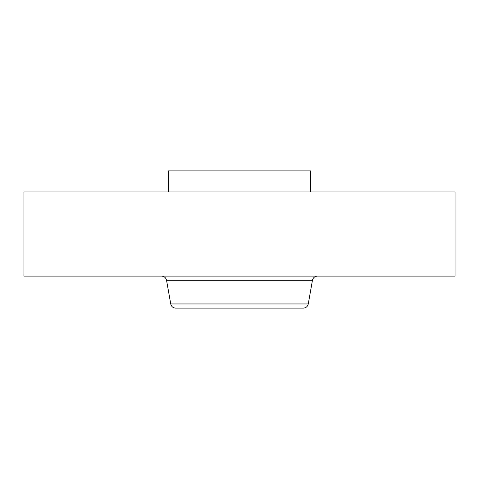 <?xml version="1.0" encoding="UTF-8"?>
<svg xmlns="http://www.w3.org/2000/svg" width="479" height="479" viewBox="0 0 479 479"><rect width="100%" height="100%" fill="white"/><g stroke="black" fill="none" stroke-linecap="round" stroke-linejoin="round"><path stroke-width="0.72" d="M168.351 191.929L168.351 170.877L310.649 170.877L310.649 191.929M23.95 191.929L455.05 191.929L455.05 276.126L23.95 276.126L23.95 191.929M308.266 303.949L170.734 303.949C171.38 306.542 173.039 307.931 175.709 308.123L303.291 308.123C305.961 307.931 307.62 306.542 308.266 303.949L312.44 280.299C313.086 277.712 314.745 276.317 317.415 276.126M170.734 303.949L166.56 280.299L312.44 280.299M166.56 280.299C165.914 277.712 164.255 276.317 161.585 276.126"/></g></svg>
